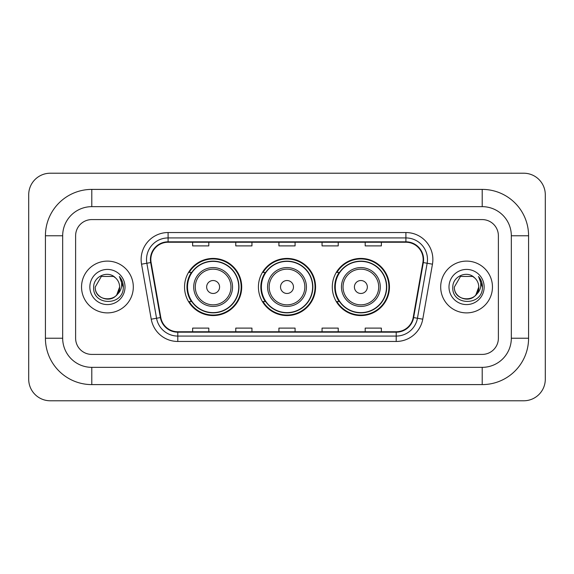 <?xml version="1.0" encoding="UTF-8"?>
<svg xmlns="http://www.w3.org/2000/svg" width="574" height="574" viewBox="0 0 574 574"><rect width="100%" height="100%" fill="white"/><g stroke="black" fill="none" stroke-linecap="round" stroke-linejoin="round"><path stroke-width="0.86" d="M332.296 287A28.578 28.578 0 0 0 360.874 315.578A28.578 28.578 0 0 0 389.459 287A28.578 28.578 0 0 0 360.874 258.422A28.578 28.578 0 0 0 332.296 287M258.422 287A28.578 28.578 0 0 0 287 315.578A28.578 28.578 0 0 0 315.578 287A28.578 28.578 0 0 0 287 258.422A28.578 28.578 0 0 0 258.422 287M184.541 287A28.578 28.578 0 0 0 213.126 315.578A28.578 28.578 0 0 0 241.704 287A28.578 28.578 0 0 0 213.126 258.422A28.578 28.578 0 0 0 184.541 287M191.4 301.558A26.153 26.153 0 0 1 191.4 272.442M265.274 301.558A26.153 26.153 0 0 1 265.274 272.442M339.148 301.558A26.153 26.153 0 0 1 339.148 272.442M81.544 287A25.887 25.887 0 0 0 107.431 312.887A25.887 25.887 0 0 0 133.312 287A25.887 25.887 0 0 0 107.431 261.113A25.887 25.887 0 0 0 81.544 287A25.887 25.887 0 0 0 107.431 312.887A25.887 25.887 0 0 0 133.312 287A25.887 25.887 0 0 0 107.431 261.113A25.887 25.887 0 0 0 81.544 287M440.689 287A25.887 25.887 0 0 0 466.569 312.887A25.887 25.887 0 0 0 492.456 287A25.887 25.887 0 0 0 466.569 261.113A25.887 25.887 0 0 0 440.689 287A25.887 25.887 0 0 0 466.569 312.887A25.887 25.887 0 0 0 492.456 287A25.887 25.887 0 0 0 466.569 261.113A25.887 25.887 0 0 0 440.689 287M150.84 259.498A17.256 17.256 0 0 1 168.096 242.242L405.904 242.242A17.256 17.256 0 0 1 422.894 262.497L413.201 317.501A17.256 17.256 0 0 1 396.204 331.758L177.797 331.758A17.256 17.256 0 0 1 160.799 317.501L151.106 262.497A17.256 17.256 0 0 1 150.84 259.498M150.41 259.498A17.686 17.686 0 0 0 150.675 262.569L160.376 317.573A17.686 17.686 0 0 0 177.797 332.188L396.204 332.188A17.686 17.686 0 0 0 413.624 317.573L423.325 262.569A17.686 17.686 0 0 0 405.904 241.812L168.096 241.812A17.686 17.686 0 0 0 150.41 259.498M141.541 264.183A26.964 26.964 0 0 1 168.096 232.535L405.904 232.535A26.964 26.964 0 0 1 432.459 264.183L422.758 319.187A26.964 26.964 0 0 1 396.204 341.465L177.797 341.465A26.964 26.964 0 0 1 151.242 319.187L141.541 264.183L146.851 263.244A21.568 21.568 0 0 1 168.096 237.93L405.904 237.93A21.568 21.568 0 0 1 427.149 263.244L417.449 318.247A21.568 21.568 0 0 1 396.204 336.07L177.797 336.07A21.568 21.568 0 0 1 156.551 318.247L146.851 263.244A21.568 21.568 0 0 1 146.528 259.498M498.383 235.771A16.18 16.18 0 0 0 482.21 219.591L91.79 219.591A16.18 16.18 0 0 0 75.617 235.771L75.617 338.229A16.18 16.18 0 0 0 91.79 354.409L482.21 354.409A16.18 16.18 0 0 0 498.383 338.229L498.383 235.771A16.18 16.18 0 0 0 482.21 219.591L91.79 219.591A16.18 16.18 0 0 0 75.617 235.771L75.617 338.229A16.18 16.18 0 0 0 91.79 354.409L482.21 354.409A16.18 16.18 0 0 0 498.383 338.229L498.383 235.771M278.914 242.242L278.914 245.894L295.086 245.894L295.086 242.242M235.771 242.242L235.771 245.894L251.95 245.894L251.95 242.242M192.634 242.242L192.634 245.894L208.807 245.894L208.807 242.242M322.05 242.242L322.05 245.894L338.229 245.894L338.229 242.242M365.193 242.242L365.193 245.894L381.366 245.894L381.366 242.242M295.086 331.758L295.086 328.106L278.914 328.106L278.914 331.758M251.95 331.758L251.95 328.106L235.771 328.106L235.771 331.758M208.807 331.758L208.807 328.106L192.634 328.106L192.634 331.758M338.229 331.758L338.229 328.106L322.05 328.106L322.05 331.758M381.366 331.758L381.366 328.106L365.193 328.106L365.193 331.758M482.21 189.398A46.372 46.372 0 0 1 528.582 235.771A46.372 46.372 0 0 0 482.21 189.398L91.79 189.398A46.372 46.372 0 0 0 45.418 235.771A46.372 46.372 0 0 1 91.79 189.398L91.79 206.654L482.21 206.654L91.79 206.654A29.116 29.116 0 0 0 62.674 235.771L62.674 338.229A29.116 29.116 0 0 0 91.79 367.346L482.21 367.346L91.79 367.346L91.79 384.602L482.21 384.602A46.372 46.372 0 0 0 528.582 338.229L528.582 235.771L511.326 235.771A29.116 29.116 0 0 0 482.21 206.654L482.21 189.398M528.582 338.229L511.326 338.229L511.326 235.771L511.326 338.229A29.116 29.116 0 0 1 482.21 367.346L482.21 384.602M545.3 194.787A21.568 21.568 0 0 0 523.732 173.219L50.268 173.219A21.568 21.568 0 0 0 28.7 194.787L28.7 379.213A21.568 21.568 0 0 0 50.268 400.781L523.732 400.781A21.568 21.568 0 0 0 545.3 379.213L545.3 194.787M45.418 338.229L62.674 338.229L62.674 235.771L45.418 235.771L45.418 338.229A46.372 46.372 0 0 0 91.79 384.602M115.417 277.794A12.19 12.19 0 0 1 119.614 287C120.361 302.72 94.495 302.72 95.241 287L101.34 276.446L113.523 276.446L115.417 277.794C107.934 269.952 93.533 276.41 93.67 287C92.299 305.813 122.807 306.308 123.295 287.911L123.324 287C123.281 283.004 121.946 279.495 119.335 276.467C121.322 279.732 122.025 283.24 121.437 287C120.863 290.2 119.313 292.805 116.766 294.828A12.19 12.19 0 0 0 119.614 287L116.737 294.871M116.766 294.828C110.301 303.574 94.61 297.978 95.241 287M89.853 287A17.579 17.579 0 0 0 107.431 304.579A17.579 17.579 0 0 0 125.01 287A17.579 17.579 0 0 0 107.431 269.421A17.579 17.579 0 0 0 89.853 287M119.449 276.603L123.317 287.459M219.591 287A6.472 6.472 0 0 0 213.126 280.528A6.472 6.472 0 0 0 206.654 287A6.472 6.472 0 0 0 213.126 293.472A6.472 6.472 0 0 0 219.591 287M232.535 287A19.416 19.416 0 0 0 213.126 267.584A19.416 19.416 0 0 0 193.711 287A19.416 19.416 0 0 0 213.126 306.416A19.416 19.416 0 0 0 232.535 287A19.416 19.416 0 0 1 213.126 306.416A19.416 19.416 0 0 1 193.711 287M238.734 287A25.615 25.615 0 0 0 213.126 261.385A25.615 25.615 0 0 0 187.511 287A25.615 25.615 0 0 0 213.126 312.615A25.615 25.615 0 0 0 238.734 287M241.166 287A28.04 28.04 0 0 1 189.162 301.558L191.759 301.558A25.859 25.859 0 0 0 230.231 306.387A25.859 25.859 0 0 0 230.231 267.613A25.859 25.859 0 0 0 191.759 272.442L189.162 272.442A28.04 28.04 0 0 1 241.166 287M293.472 287A6.472 6.472 0 0 0 287 280.528A6.472 6.472 0 0 0 280.528 287A6.472 6.472 0 0 0 287 293.472A6.472 6.472 0 0 0 293.472 287M306.416 287A19.416 19.416 0 0 0 287 267.584A19.416 19.416 0 0 0 267.584 287A19.416 19.416 0 0 0 287 306.416A19.416 19.416 0 0 0 306.416 287A19.416 19.416 0 0 1 287 306.416A19.416 19.416 0 0 1 267.584 287M312.615 287A25.615 25.615 0 0 0 287 261.385A25.615 25.615 0 0 0 261.385 287A25.615 25.615 0 0 0 287 312.615A25.615 25.615 0 0 0 312.615 287M315.04 287A28.04 28.04 0 0 1 263.036 301.558L265.633 301.558A25.859 25.859 0 0 0 304.105 306.387A25.859 25.859 0 0 0 304.105 267.613A25.859 25.859 0 0 0 265.633 272.442L263.036 272.442A28.04 28.04 0 0 1 315.04 287M367.346 287A6.472 6.472 0 0 0 360.874 280.528A6.472 6.472 0 0 0 354.409 287A6.472 6.472 0 0 0 360.874 293.472A6.472 6.472 0 0 0 367.346 287M380.289 287A19.416 19.416 0 0 0 360.874 267.584A19.416 19.416 0 0 0 341.465 287A19.416 19.416 0 0 0 360.874 306.416A19.416 19.416 0 0 0 380.289 287A19.416 19.416 0 0 1 360.874 306.416A19.416 19.416 0 0 1 341.465 287M386.489 287A25.615 25.615 0 0 0 360.874 261.385A25.615 25.615 0 0 0 335.266 287A25.615 25.615 0 0 0 360.874 312.615A25.615 25.615 0 0 0 386.489 287M388.921 287A28.04 28.04 0 0 1 336.909 301.558L339.514 301.558A25.859 25.859 0 0 0 377.986 306.387A25.859 25.859 0 0 0 377.986 267.613A25.859 25.859 0 0 0 339.514 272.442L336.909 272.442A28.04 28.04 0 0 1 388.921 287M474.555 277.794A12.19 12.19 0 0 1 478.759 287C479.505 302.72 453.639 302.72 454.386 287L460.477 276.446L472.66 276.446L474.555 277.794C467.071 269.952 452.678 276.41 452.807 287C451.437 305.813 481.945 306.308 482.44 287.911L482.461 287C482.418 283.004 481.091 279.495 478.472 276.467C480.46 279.732 481.163 283.24 480.574 287C480.007 290.2 478.451 292.805 475.911 294.828A12.19 12.19 0 0 0 478.759 287L475.875 294.871M475.911 294.828C469.439 303.574 453.747 297.978 454.386 287M448.99 287A17.579 17.579 0 0 0 466.569 304.579A17.579 17.579 0 0 0 484.147 287A17.579 17.579 0 0 0 466.569 269.421A17.579 17.579 0 0 0 448.99 287M478.594 276.603L482.454 287.459M405.904 232.535L405.904 241.812M146.851 263.244L150.675 262.569M177.797 341.465L177.797 332.188M396.204 332.188L396.204 341.465M413.624 317.573L422.758 319.187M151.242 319.187L160.376 317.573M423.325 262.569L432.459 264.183M168.096 232.535L168.096 241.812M230.956 287A17.837 17.837 0 0 0 213.126 269.163A17.837 17.837 0 0 0 195.289 287A17.837 17.837 0 0 0 213.126 304.837A17.837 17.837 0 0 0 230.956 287M304.837 287A17.837 17.837 0 0 0 287 269.163A17.837 17.837 0 0 0 269.163 287A17.837 17.837 0 0 0 287 304.837A17.837 17.837 0 0 0 304.837 287M378.711 287A17.837 17.837 0 0 0 360.874 269.163A17.837 17.837 0 0 0 343.044 287A17.837 17.837 0 0 0 360.874 304.837A17.837 17.837 0 0 0 378.711 287"/></g></svg>
